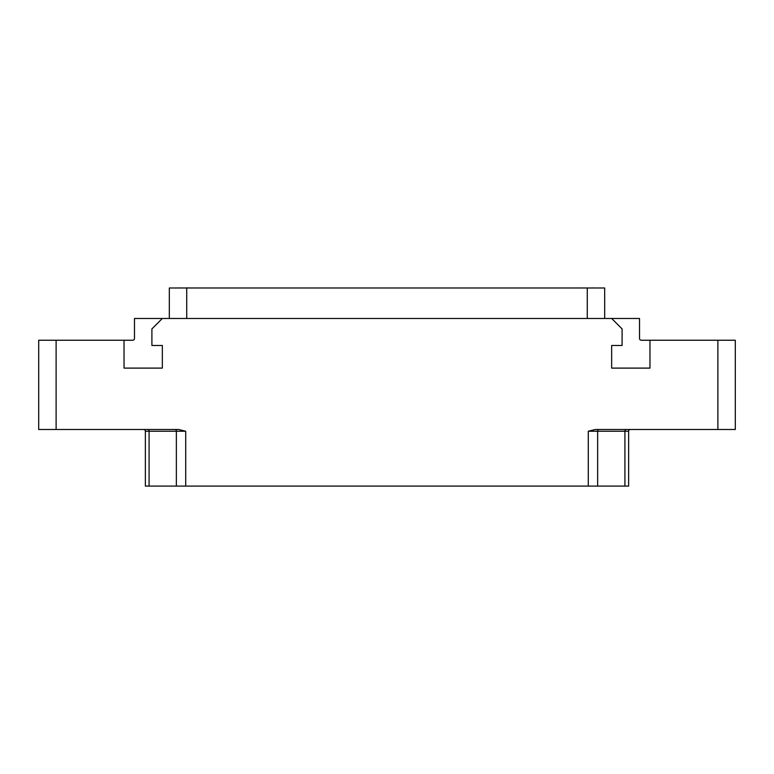<?xml version="1.0" encoding="UTF-8"?>
<svg xmlns="http://www.w3.org/2000/svg" width="774" height="774" viewBox="0 0 774 774"><rect width="100%" height="100%" fill="white"/><g stroke="black" fill="none" stroke-linecap="round" stroke-linejoin="round"><path stroke-width="1.16" d="M628.633 486.091L628.633 431.234L628.633 486.091L588.298 486.091L588.298 431.234L595.264 429.493L717.885 429.493L717.885 340.241L735.3 340.241L735.3 429.493L717.885 429.493M588.298 486.091L145.367 486.091L145.367 431.234A1.742 1.742 -90 0 0 143.625 429.493A1.742 1.742 -90 0 1 145.367 431.234L149.082 431.234A1.742 1.248 90 0 0 147.834 429.493M56.115 429.493L38.7 429.493L38.7 340.241L56.115 340.241L56.115 429.493L178.736 429.493L185.702 431.234L185.702 486.091M56.115 340.241L124.033 340.241L124.033 368.105L162.347 368.105L162.347 345.465L151.898 345.465L151.898 328.921L162.347 318.472L611.654 318.472L622.102 328.921L622.102 345.465L611.654 345.465L611.654 368.105L649.966 368.105L649.966 340.241L717.885 340.241M588.298 431.234L628.633 431.234A1.742 1.742 0 0 1 630.375 429.493M611.654 318.472L639.518 318.472L639.518 338.499A1.742 1.742 0 0 0 641.259 340.241L649.966 340.241M124.033 340.241L132.741 340.241A1.742 1.742 0 0 0 134.483 338.499L134.483 318.472L162.347 318.472M169.312 318.472L169.312 287.996L604.688 287.996L604.688 318.472M593.368 287.996L592.497 287.996M591.626 287.996L592.497 287.909M179.762 287.996L178.891 287.996M178.02 287.996L178.891 287.909M182.664 287.996L181.793 287.996M180.923 287.996L181.793 287.909M582.048 287.996L581.177 287.996M580.307 287.996L581.177 287.909M583.209 287.996L588.434 287.996M186.727 318.472L186.727 287.909L191.952 287.996M194.855 287.996L193.984 287.996M193.113 287.996L193.984 287.909M597.644 486.091L597.644 431.234A1.742 1.248 90 0 1 598.892 429.493M624.918 486.091L624.918 431.234A1.742 1.248 90 0 1 626.166 429.493M149.082 486.091L149.082 431.234L176.356 431.234A1.742 1.248 90 0 0 175.108 429.493M176.356 486.091L176.356 431.234L185.702 431.234M587.273 287.996L587.273 318.472"/></g></svg>
